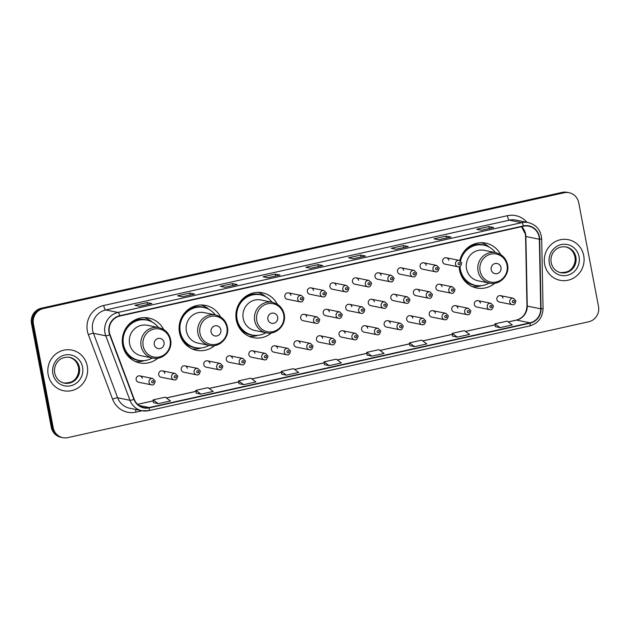 <?xml version="1.0" encoding="UTF-8"?>
<svg xmlns="http://www.w3.org/2000/svg" width="630" height="630" viewBox="0 0 630 630"><rect width="100%" height="100%" fill="white"/><g stroke="black" fill="none" stroke-linecap="round" stroke-linejoin="round"><path stroke-width="0.94" d="M459.215 266.742A22.893 21.948 101.4 0 0 459.616 270.357A22.893 21.948 101.4 0 0 476.642 287.989A22.893 21.948 101.4 0 0 494.834 283.24M277.31 304.243A22.893 21.948 101.4 0 0 262.403 292.793A22.893 21.948 101.4 0 0 236.297 320.024A22.893 21.948 101.4 0 0 253.323 337.664A22.893 21.948 101.4 0 0 271.506 332.908M220.5 316.882A22.893 21.948 101.4 0 0 205.593 305.424A22.893 21.948 101.4 0 0 179.487 332.656A22.893 21.948 101.4 0 0 196.513 350.296A22.893 21.948 101.4 0 0 214.704 345.547M163.698 329.514A22.893 21.948 101.4 0 0 148.782 318.063A22.893 21.948 101.4 0 0 122.677 345.295A22.893 21.948 101.4 0 0 139.702 362.927A22.893 21.948 101.4 0 0 157.894 358.179M164.808 373.362A3.237 3.103 101.4 0 0 162.398 370.873A3.237 3.103 101.4 0 0 158.705 374.724A3.237 3.103 101.4 0 0 161.115 377.22L173.982 379.819A3.237 3.103 -78.6 0 1 171.573 377.331A3.237 3.103 -78.6 0 1 175.266 373.472L177.762 376.016C177.14 379.181 175.88 380.449 173.982 379.819M187.354 368.353A3.237 3.103 101.4 0 0 184.944 365.857A3.237 3.103 101.4 0 0 181.251 369.708A3.237 3.103 101.4 0 0 183.661 372.204L196.521 374.811A3.237 3.103 -78.6 0 1 194.111 372.314A3.237 3.103 -78.6 0 1 197.812 368.455L200.309 371.007C199.686 374.165 198.426 375.433 196.521 374.811M209.9 363.337A3.237 3.103 101.4 0 0 207.49 360.84A3.237 3.103 101.4 0 0 203.797 364.691A3.237 3.103 101.4 0 0 206.207 367.188L219.067 369.794A3.237 3.103 -78.6 0 1 216.657 367.298A3.237 3.103 -78.6 0 1 220.35 363.447L222.847 365.991C222.232 369.148 220.973 370.416 219.067 369.794M232.446 358.32A3.237 3.103 101.4 0 0 230.037 355.824A3.237 3.103 101.4 0 0 226.335 359.683A3.237 3.103 101.4 0 0 228.745 362.179L241.613 364.778A3.237 3.103 -78.6 0 1 239.203 362.281A3.237 3.103 -78.6 0 1 242.897 358.431L245.393 360.974C244.779 364.14 243.519 365.408 241.613 364.778M254.985 353.312A3.237 3.103 101.4 0 0 252.575 350.815A3.237 3.103 101.4 0 0 248.882 354.666A3.237 3.103 101.4 0 0 251.291 357.163L264.159 359.769A3.237 3.103 -78.6 0 1 261.749 357.273A3.237 3.103 -78.6 0 1 265.443 353.414L267.939 355.958C267.317 359.124 266.057 360.391 264.159 359.769M277.531 348.295A3.237 3.103 101.4 0 0 275.121 345.799A3.237 3.103 101.4 0 0 271.428 349.65A3.237 3.103 101.4 0 0 273.837 352.146L286.697 354.753A3.237 3.103 -78.6 0 1 284.287 352.257A3.237 3.103 -78.6 0 1 287.989 348.406L290.485 350.949C289.863 354.107 288.603 355.375 286.697 354.753M300.077 343.279A3.237 3.103 101.4 0 0 297.667 340.783A3.237 3.103 101.4 0 0 293.974 344.642A3.237 3.103 101.4 0 0 296.384 347.138L309.243 349.737A3.237 3.103 -78.6 0 1 306.834 347.24A3.237 3.103 -78.6 0 1 310.527 343.389L313.023 345.933C312.409 349.099 311.149 350.367 309.243 349.737M322.623 338.271A3.237 3.103 101.4 0 0 320.213 335.774A3.237 3.103 101.4 0 0 316.512 339.625A3.237 3.103 101.4 0 0 318.922 342.121L331.789 344.728A3.237 3.103 -78.6 0 1 329.38 342.232A3.237 3.103 -78.6 0 1 333.073 338.373L335.57 340.917C334.955 344.082 333.695 345.35 331.789 344.728M345.161 333.254A3.237 3.103 101.4 0 0 342.752 330.758A3.237 3.103 101.4 0 0 339.058 334.609A3.237 3.103 101.4 0 0 341.468 337.105L354.336 339.712A3.237 3.103 -78.6 0 1 351.926 337.215A3.237 3.103 -78.6 0 1 355.619 333.364L358.116 335.908C357.501 339.066 356.233 340.334 354.336 339.712M367.707 328.238A3.237 3.103 101.4 0 0 365.298 325.741A3.237 3.103 101.4 0 0 361.604 329.6A3.237 3.103 101.4 0 0 364.014 332.089L376.874 334.695A3.237 3.103 -78.6 0 1 374.464 332.199A3.237 3.103 -78.6 0 1 378.165 328.348L380.662 330.892C380.04 334.05 378.78 335.325 376.874 334.695M390.253 323.221A3.237 3.103 101.4 0 0 387.844 320.733A3.237 3.103 101.4 0 0 384.15 324.584A3.237 3.103 101.4 0 0 386.56 327.08L399.42 329.679A3.237 3.103 -78.6 0 1 397.01 327.183A3.237 3.103 -78.6 0 1 400.704 323.332L403.2 325.875C402.586 329.041 401.326 330.309 399.42 329.679M412.8 318.213A3.237 3.103 101.4 0 0 410.39 315.717A3.237 3.103 101.4 0 0 406.697 319.567A3.237 3.103 101.4 0 0 409.098 322.064L421.966 324.67A3.237 3.103 -78.6 0 1 419.556 322.174A3.237 3.103 -78.6 0 1 423.25 318.315L425.746 320.859C425.132 324.025 423.872 325.293 421.966 324.67M435.338 313.197A3.237 3.103 101.4 0 0 432.928 310.7A3.237 3.103 101.4 0 0 429.235 314.551A3.237 3.103 101.4 0 0 431.644 317.048L444.512 319.654A3.237 3.103 -78.6 0 1 442.102 317.158A3.237 3.103 -78.6 0 1 445.796 313.307L448.292 315.85C447.678 319.008 446.41 320.276 444.512 319.654M457.884 308.18A3.237 3.103 101.4 0 0 455.474 305.684A3.237 3.103 101.4 0 0 451.781 309.543A3.237 3.103 101.4 0 0 454.191 312.039L467.05 314.638A3.237 3.103 -78.6 0 1 464.649 312.141A3.237 3.103 -78.6 0 1 468.342 308.291L470.838 310.834C470.216 314 468.956 315.268 467.05 314.638M480.43 303.172A3.237 3.103 101.4 0 0 478.02 300.675A3.237 3.103 101.4 0 0 474.327 304.526A3.237 3.103 101.4 0 0 476.737 307.023L489.597 309.629A3.237 3.103 -78.6 0 1 487.187 307.133A3.237 3.103 -78.6 0 1 490.88 303.274L493.377 305.818C492.762 308.983 491.502 310.251 489.597 309.629M502.976 298.155A3.237 3.103 101.4 0 0 500.566 295.659A3.237 3.103 101.4 0 0 496.873 299.51A3.237 3.103 101.4 0 0 499.275 302.006L512.143 304.613A3.237 3.103 -78.6 0 1 509.733 302.116A3.237 3.103 -78.6 0 1 513.426 298.266L515.923 300.809C515.308 303.967 514.048 305.235 512.143 304.613M142.27 378.378A3.237 3.103 101.4 0 0 139.86 375.882A3.237 3.103 101.4 0 0 136.159 379.74A3.237 3.103 101.4 0 0 138.569 382.237L151.436 384.835A3.237 3.103 -78.6 0 1 149.026 382.339A3.237 3.103 -78.6 0 1 152.72 378.488L155.216 381.032C154.602 384.19 153.342 385.466 151.436 384.835M306.779 316.827A3.237 3.103 101.4 0 0 304.369 314.331A3.237 3.103 101.4 0 0 300.675 318.189A3.237 3.103 101.4 0 0 303.085 320.678L315.953 323.284A3.237 3.103 -78.6 0 1 313.543 320.788A3.237 3.103 -78.6 0 1 317.236 316.937L319.733 319.481C319.111 322.639 317.851 323.914 315.953 323.284M329.325 311.811A3.237 3.103 101.4 0 0 326.915 309.322A3.237 3.103 101.4 0 0 323.221 313.173A3.237 3.103 101.4 0 0 325.631 315.669L338.491 318.268A3.237 3.103 -78.6 0 1 336.081 315.772A3.237 3.103 -78.6 0 1 339.775 311.921L342.271 314.464C341.657 317.63 340.397 318.898 338.491 318.268M351.871 306.802A3.237 3.103 101.4 0 0 349.461 304.306A3.237 3.103 101.4 0 0 345.768 308.157A3.237 3.103 101.4 0 0 348.177 310.653L361.037 313.26A3.237 3.103 -78.6 0 1 358.627 310.763A3.237 3.103 -78.6 0 1 362.321 306.904L364.817 309.448C364.203 312.614 362.943 313.882 361.037 313.26M374.409 301.786A3.237 3.103 101.4 0 0 371.999 299.289A3.237 3.103 101.4 0 0 368.306 303.14A3.237 3.103 101.4 0 0 370.716 305.637L383.583 308.243A3.237 3.103 -78.6 0 1 381.174 305.747A3.237 3.103 -78.6 0 1 384.867 301.896L387.363 304.44C386.749 307.598 385.489 308.865 383.583 308.243M396.955 296.769A3.237 3.103 101.4 0 0 394.545 294.273A3.237 3.103 101.4 0 0 390.852 298.132A3.237 3.103 101.4 0 0 393.262 300.628L406.13 303.227A3.237 3.103 -78.6 0 1 403.72 300.731A3.237 3.103 -78.6 0 1 407.413 296.88L409.909 299.423C409.287 302.589 408.027 303.857 406.13 303.227M419.501 291.761A3.237 3.103 101.4 0 0 417.091 289.264A3.237 3.103 101.4 0 0 413.398 293.115A3.237 3.103 101.4 0 0 415.808 295.612L428.668 298.218A3.237 3.103 -78.6 0 1 426.258 295.722A3.237 3.103 -78.6 0 1 429.951 291.863L432.448 294.407C431.834 297.573 430.573 298.841 428.668 298.218M442.047 286.745A3.237 3.103 101.4 0 0 439.638 284.248A3.237 3.103 101.4 0 0 435.944 288.099A3.237 3.103 101.4 0 0 438.354 290.595L451.214 293.202A3.237 3.103 -78.6 0 1 448.804 290.706A3.237 3.103 -78.6 0 1 452.498 286.855L454.994 289.398C454.38 292.556 453.12 293.824 451.214 293.202M284.839 296.746A3.237 3.103 101.4 0 0 287.248 299.242L300.108 301.849A3.237 3.103 -78.6 0 1 297.699 299.352A3.237 3.103 -78.6 0 1 301.392 295.494L288.532 292.895A3.237 3.103 101.4 0 0 284.839 296.746M307.377 291.729A3.237 3.103 101.4 0 0 309.787 294.226L322.654 296.832A3.237 3.103 -78.6 0 1 320.245 294.336A3.237 3.103 -78.6 0 1 323.938 290.485L311.078 287.878A3.237 3.103 101.4 0 0 307.377 291.729M329.923 286.721A3.237 3.103 101.4 0 0 332.333 289.217L345.201 291.816A3.237 3.103 -78.6 0 1 342.791 289.32A3.237 3.103 -78.6 0 1 346.484 285.469L333.616 282.862A3.237 3.103 101.4 0 0 329.923 286.721M352.469 281.704A3.237 3.103 101.4 0 0 354.879 284.201L367.739 286.808A3.237 3.103 -78.6 0 1 365.329 284.311A3.237 3.103 -78.6 0 1 369.03 280.452L356.163 277.854A3.237 3.103 101.4 0 0 352.469 281.704M375.015 276.688A3.237 3.103 101.4 0 0 377.425 279.184L390.285 281.791A3.237 3.103 -78.6 0 1 387.875 279.295A3.237 3.103 -78.6 0 1 391.569 275.444L378.709 272.837A3.237 3.103 101.4 0 0 375.015 276.688M397.554 271.68A3.237 3.103 101.4 0 0 399.963 274.176L412.831 276.775A3.237 3.103 -78.6 0 1 410.421 274.278A3.237 3.103 -78.6 0 1 414.115 270.427L401.255 267.821A3.237 3.103 101.4 0 0 397.554 271.68M420.1 266.663A3.237 3.103 101.4 0 0 422.509 269.16L435.377 271.766A3.237 3.103 -78.6 0 1 432.967 269.27A3.237 3.103 -78.6 0 1 436.661 265.411L423.793 262.812A3.237 3.103 101.4 0 0 420.1 266.663M442.646 261.647A3.237 3.103 101.4 0 0 445.056 264.143L457.916 266.75A3.237 3.103 -78.6 0 1 455.506 264.253A3.237 3.103 -78.6 0 1 459.207 260.403L446.339 257.796A3.237 3.103 101.4 0 0 442.646 261.647M500.637 254.575A22.893 21.948 101.4 0 0 485.73 243.125A22.893 21.948 101.4 0 0 459.813 260.584M290.942 295.391A3.237 3.103 101.4 0 0 288.532 292.895M313.488 290.375A3.237 3.103 101.4 0 0 311.078 287.878M336.026 285.358A3.237 3.103 101.4 0 0 333.616 282.862M358.572 280.35A3.237 3.103 101.4 0 0 356.163 277.854M381.118 275.334A3.237 3.103 101.4 0 0 378.709 272.837M403.665 270.317A3.237 3.103 101.4 0 0 401.255 267.821M426.203 265.309A3.237 3.103 101.4 0 0 423.793 262.812M448.749 260.292A3.237 3.103 101.4 0 0 446.339 257.796M569.079 192.717L567.158 192.331A12.954 12.419 101.4 0 0 562.173 192.378L41.296 308.227A12.954 12.419 101.4 0 0 31.5 323.592L51.282 427.298A12.954 12.419 101.4 0 0 60.921 437.283L61.882 437.48A12.954 12.419 101.4 0 1 52.243 427.494A12.954 12.419 101.4 0 0 61.882 437.48L62.842 437.669A12.954 12.419 101.4 0 0 67.827 437.622L588.703 321.773A12.954 12.419 101.4 0 0 598.5 306.408L578.718 202.702A12.954 12.419 101.4 0 0 569.079 192.717A12.954 12.419 101.4 0 0 564.094 192.772L43.218 308.613A12.954 12.419 101.4 0 0 33.421 323.977L53.203 427.691A12.954 12.419 101.4 0 0 62.842 437.669M33.421 323.977L32.461 323.781L52.243 427.494L32.461 323.781A12.954 12.419 101.4 0 1 42.257 308.424A12.954 12.419 101.4 0 0 32.461 323.781L31.5 323.592M564.094 192.772L563.133 192.575L42.257 308.424L563.133 192.575A12.954 12.419 101.4 0 1 568.118 192.52A12.954 12.419 101.4 0 0 563.133 192.575L562.173 192.378M48.195 374.748A20.727 19.876 101.4 0 0 63.622 390.718A20.727 19.876 101.4 0 0 87.263 366.061A20.727 19.876 101.4 0 0 71.844 350.083A20.727 19.876 101.4 0 0 48.195 374.748A20.727 19.876 101.4 0 0 63.622 390.718A20.727 19.876 101.4 0 0 87.263 366.061A20.727 19.876 101.4 0 0 71.844 350.083A20.727 19.876 101.4 0 0 48.195 374.748M544.659 264.332A20.727 19.876 101.4 0 0 560.078 280.303A20.727 19.876 101.4 0 0 583.726 255.638A20.727 19.876 101.4 0 0 568.307 239.668A20.727 19.876 101.4 0 0 544.659 264.332A20.727 19.876 101.4 0 0 560.078 280.303A20.727 19.876 101.4 0 0 583.726 255.638A20.727 19.876 101.4 0 0 568.307 239.668A20.727 19.876 101.4 0 0 544.659 264.332M109.376 332.435A13.821 13.254 -78.6 0 1 119.818 316.047L523.498 226.264A13.821 13.254 -78.6 0 1 528.814 226.209A13.821 13.254 -78.6 0 1 539.343 239.25L540.721 308.818A13.821 13.254 -78.6 0 1 530.027 322.82L149.168 407.523A13.821 13.254 -78.6 0 1 143.853 407.578A13.821 13.254 -78.6 0 1 134.214 399.231L110.022 334.735A13.821 13.254 -78.6 0 1 109.376 332.435M109.045 332.506A14.167 13.584 101.4 0 0 109.707 334.861L133.906 399.357A14.167 13.584 101.4 0 0 149.231 407.862L530.09 323.151A14.167 13.584 101.4 0 0 541.06 308.802L539.682 239.235A14.167 13.584 101.4 0 0 523.435 225.926L119.755 315.709A14.167 13.584 101.4 0 0 109.045 332.506M481.47 230.249L493.566 227.556A3.457 0.906 77.5 0 1 493.613 227.54A3.457 0.906 77.5 0 1 493.715 227.54L488.911 226.564L476.705 229.281L481.509 230.257L493.715 227.54M489.282 228.501L488.911 226.564M438.74 239.754L450.836 237.061A3.457 0.906 77.5 0 1 450.883 237.045A3.457 0.906 77.5 0 1 450.993 237.045L446.182 236.069L433.976 238.786L438.779 239.762L450.993 237.045M446.552 238.006L446.182 236.069M408.153 246.55L396.002 249.252L408.106 246.566A3.457 0.906 77.5 0 1 408.153 246.55A3.457 0.906 77.5 0 1 408.264 246.55L403.452 245.574L391.246 248.291L396.057 249.259L408.264 246.55M403.822 247.511L403.452 245.574M365.432 256.048L353.272 258.757L365.376 256.064A3.457 0.906 77.5 0 1 365.432 256.048A3.457 0.906 77.5 0 1 365.534 256.048L360.722 255.079L348.516 257.788L353.328 258.765L365.534 256.048M361.092 257.016L360.722 255.079M139.647 306.274L151.736 303.581A3.457 0.906 77.5 0 1 151.791 303.565A3.457 0.906 77.5 0 1 151.893 303.565L147.081 302.589L134.875 305.306L139.687 306.282L151.893 303.565M147.452 304.526L147.081 302.589M182.369 296.769L194.465 294.076A3.457 0.906 77.5 0 1 194.512 294.06A3.457 0.906 77.5 0 1 194.623 294.06L189.811 293.092L177.605 295.801L182.416 296.777L194.623 294.06M190.181 295.029L189.811 293.092M225.099 287.264L237.195 284.579A3.457 0.906 77.5 0 1 237.242 284.563A3.457 0.906 77.5 0 1 237.352 284.563L232.541 283.587L220.335 286.303L225.138 287.272L237.352 284.563M232.911 285.524L232.541 283.587M279.972 275.058L267.813 277.759L279.925 275.074A3.457 0.906 77.5 0 1 279.972 275.058A3.457 0.906 77.5 0 1 280.074 275.058L275.271 274.082L263.064 276.798L267.868 277.775L280.074 275.058M275.641 276.019L275.271 274.082M322.702 265.553L310.543 268.254L322.647 265.569A3.457 0.906 77.5 0 1 322.702 265.553A3.457 0.906 77.5 0 1 322.804 265.553L318 264.576L305.786 267.293L310.598 268.27L322.804 265.553M318.37 266.514L318 264.576M409.87 345.665L414.634 346.65L426.841 343.933L421.675 340.145L409.469 342.862L409.87 345.681M452.6 336.16L457.356 337.144L469.57 334.428L464.404 330.64L452.198 333.357L452.6 336.184M495.322 326.655L500.086 327.639L512.3 324.93L507.134 321.135L494.928 323.851L495.33 326.679M281.681 374.173L286.445 375.157L298.659 372.44L293.493 368.652L281.287 371.369L281.689 374.196M238.959 383.678L243.716 384.662L255.93 381.945L250.764 378.157L238.557 380.874L238.959 383.694M196.229 393.183L200.994 394.167L213.2 391.45L208.034 387.655L195.828 390.372L196.229 393.199M153.499 402.68L158.264 403.665L170.47 400.948L165.312 397.16L153.098 399.877L153.499 402.704M367.14 355.17L371.905 356.155L384.111 353.438L378.953 349.65L366.739 352.359L367.14 355.186M329.175 365.652L341.381 362.935L336.223 359.147L324.017 361.864L324.418 364.691L329.175 365.652L324.017 361.864M286.445 375.157L281.287 371.369M243.716 384.662L238.557 380.874M200.994 394.167L195.828 390.372M158.264 403.665L153.098 399.877M371.905 356.155L366.739 352.359M414.634 346.65L409.469 342.862M457.356 337.144L452.198 333.357M500.086 327.639L494.928 323.851M164.036 342.429A5.182 4.969 101.4 0 0 158.185 338.452A5.182 4.969 101.4 0 0 154.271 344.602A5.182 4.969 101.4 0 0 160.114 348.571A5.182 4.969 101.4 0 0 164.036 342.429M158.855 327.592L147.333 325.261A15.545 14.907 101.4 0 0 129.599 343.752A15.545 14.907 101.4 0 0 141.159 355.737L152.688 358.068C162.784 360.557 173.006 350.02 170.588 339.664C169.588 334.932 167.021 331.388 162.894 329.049L158.855 327.592A15.545 14.907 101.4 0 0 141.12 346.091A15.545 14.907 101.4 0 0 152.688 358.068M158.461 327.513A20.514 19.672 101.4 0 0 146.869 320.095A20.514 19.672 101.4 0 0 123.472 344.5A20.514 19.672 101.4 0 0 138.734 360.313A20.514 19.672 101.4 0 0 152.295 357.99M146.869 320.095L146.388 320.001A20.514 19.672 101.4 0 0 122.992 344.405A20.514 19.672 101.4 0 0 138.254 360.21L138.734 360.313M123.614 348.736A16.199 15.529 101.4 0 0 125.276 350.666M144.428 360.588A22.459 21.53 -78.6 0 1 135.324 361.533M127.26 353.564L125.819 353.272M140.71 360.604A20.703 19.853 101.4 0 1 127.512 354.903L126.937 354.879M144.207 317.646A22.459 21.53 -78.6 0 1 152.224 322.056M220.846 329.797A5.182 4.969 101.4 0 0 214.995 325.82A5.182 4.969 101.4 0 0 211.074 331.963A5.182 4.969 101.4 0 0 216.925 335.94A5.182 4.969 101.4 0 0 220.846 329.797M215.665 314.953L204.136 312.622A15.545 14.907 101.4 0 0 186.401 331.12A15.545 14.907 101.4 0 0 197.97 343.098L209.491 345.437C219.594 347.925 229.816 337.389 227.398 327.033C226.398 322.292 223.831 318.756 219.705 316.418L215.665 314.953A15.545 14.907 101.4 0 0 197.93 333.451A15.545 14.907 101.4 0 0 209.491 345.437M215.271 314.874A20.514 19.672 101.4 0 0 203.679 307.464A20.514 19.672 101.4 0 0 180.282 331.868A20.514 19.672 101.4 0 0 195.544 347.673A20.514 19.672 101.4 0 0 209.105 345.35M203.679 307.464L203.199 307.369A20.514 19.672 101.4 0 0 179.802 331.774A20.514 19.672 101.4 0 0 195.056 347.579L195.544 347.673M180.416 336.097A16.199 15.529 101.4 0 0 182.078 338.026M201.23 347.949A22.459 21.53 -78.6 0 1 192.134 348.902M184.062 340.925L182.629 340.633M197.521 347.965A20.703 19.853 101.4 0 1 184.322 342.271L183.739 342.24M201.017 305.014A22.459 21.53 -78.6 0 1 209.034 309.425M277.649 317.158A5.182 4.969 101.4 0 0 271.806 313.189A5.182 4.969 101.4 0 0 267.884 319.331A5.182 4.969 101.4 0 0 273.735 323.3A5.182 4.969 101.4 0 0 277.649 317.158M272.467 302.321L260.946 299.99A15.545 14.907 101.4 0 0 243.211 318.489A15.545 14.907 101.4 0 0 254.78 330.466L266.301 332.798C276.405 335.286 286.626 324.749 284.209 314.394C283.209 309.661 280.641 306.117 276.515 303.786L272.467 302.321A15.545 14.907 101.4 0 0 254.733 320.82A15.545 14.907 101.4 0 0 266.301 332.798M272.081 302.243A20.514 19.672 101.4 0 0 260.489 294.832A20.514 19.672 101.4 0 0 237.093 319.237A20.514 19.672 101.4 0 0 252.346 335.042A20.514 19.672 101.4 0 0 265.907 332.719M260.489 294.832L260.009 294.73A20.514 19.672 101.4 0 0 236.604 319.134A20.514 19.672 101.4 0 0 251.866 334.947L252.346 335.042M237.226 323.466A16.199 15.529 101.4 0 0 238.888 325.395M258.04 335.317A22.459 21.53 -78.6 0 1 248.945 336.262M240.873 328.293L239.431 328.002M254.323 335.333A20.703 19.853 101.4 0 1 241.125 329.632L240.55 329.608M257.827 292.375A22.459 21.53 -78.6 0 1 265.836 296.785M500.976 267.49A5.182 4.969 101.4 0 0 495.133 263.513A5.182 4.969 101.4 0 0 491.211 269.664A5.182 4.969 101.4 0 0 497.062 273.633A5.182 4.969 101.4 0 0 500.976 267.49M495.794 252.654L484.273 250.323A15.545 14.907 101.4 0 0 466.539 268.813A15.545 14.907 101.4 0 0 478.099 280.799L489.628 283.13C499.732 285.618 509.953 275.082 507.536 264.726C506.528 259.985 503.969 256.449 499.842 254.111L495.794 252.654A15.545 14.907 101.4 0 0 478.06 271.152A15.545 14.907 101.4 0 0 489.628 283.13M495.408 252.575A20.514 19.672 101.4 0 0 483.816 245.157A20.514 19.672 101.4 0 0 460.538 261.017M460.058 266.427A20.514 19.672 101.4 0 0 460.412 269.561A20.514 19.672 101.4 0 0 475.674 285.374A20.514 19.672 101.4 0 0 489.234 283.051M483.816 245.157L483.336 245.062A20.514 19.672 101.4 0 0 460.105 260.725M459.593 266.632A20.514 19.672 101.4 0 0 459.931 269.467A20.514 19.672 101.4 0 0 475.193 285.272L475.674 285.374M460.554 273.798A16.199 15.529 101.4 0 0 462.215 275.727M481.367 285.65A22.459 21.53 -78.6 0 1 472.272 286.595M464.2 278.625L462.759 278.334M477.65 285.666A20.703 19.853 101.4 0 1 464.452 279.964L463.877 279.94M481.155 242.707A22.459 21.53 -78.6 0 1 489.163 247.118M51.282 427.298L53.203 427.691M41.296 308.227L43.218 308.613M539.343 239.25L525.885 236.518A13.821 13.254 101.4 0 0 525.633 234.132A13.821 13.254 101.4 0 0 521.569 226.698M530.027 322.82L516.561 320.087A13.821 13.254 101.4 0 0 527.263 306.093L525.885 236.518A7.773 0.504 178.9 0 1 525.577 236.392L525.318 233.966L521.459 226.721M142.16 410.76L135.946 412.146A21.593 20.703 -78.6 0 1 112.589 399.184L88.389 334.688A21.593 20.703 -78.6 0 1 103.706 305.487L507.386 215.712A4.316 1.126 -102.5 0 0 509.394 220.169L105.714 309.952A17.278 16.561 101.4 0 0 92.657 330.435A17.278 16.561 101.4 0 0 93.46 333.309L117.653 397.798A17.278 16.561 101.4 0 0 129.701 408.24L142.01 410.728A17.278 16.561 -78.6 0 1 129.969 400.294A4.316 0.669 -20.6 0 0 133.906 399.357M507.386 215.712A21.593 20.703 -78.6 0 1 527.011 222.319M516.041 220.098A17.278 16.561 101.4 0 0 509.394 220.169L521.703 222.658A17.278 16.561 -78.6 0 1 528.349 222.595L516.041 220.098M112.589 399.184A4.316 0.669 159.4 0 1 117.653 397.798L129.969 400.294L105.769 335.798A17.278 16.561 -78.6 0 1 104.966 332.923A17.278 16.561 -78.6 0 1 118.023 312.441A4.316 1.126 77.5 0 1 119.755 315.709M109.707 334.861A4.316 0.669 -20.6 0 1 105.769 335.798L93.46 333.309A4.316 0.669 159.4 0 0 88.389 334.688M530.09 323.151A4.316 1.126 77.5 0 1 529.649 325.954L148.79 410.666L142.01 410.728A17.278 16.561 -78.6 0 0 148.656 410.666A4.316 1.126 -102.5 0 0 148.79 410.666A4.316 1.126 -102.5 0 0 149.231 407.862M541.06 308.802L543.06 308.527L541.682 238.959C540.965 230.289 536.524 224.831 528.349 222.595M539.682 239.235L541.682 238.959M523.435 225.926A4.316 1.126 -102.5 0 0 521.703 222.658L118.023 312.441L105.714 309.952A4.316 1.126 -102.5 0 1 103.706 305.487M135.71 409.453A4.316 1.126 -102.5 0 0 135.946 412.146M540.721 308.818L527.263 306.093A7.773 0.504 178.9 0 1 526.956 305.959L525.577 236.392M149.168 407.523L138.97 405.46M137.631 404.365L153.248 400.893M166.407 397.971L195.977 391.395M209.136 388.466L238.699 381.89M251.866 378.961L281.429 372.385M294.596 369.456L324.159 362.88M337.318 359.958L366.888 353.383M380.048 350.453L409.618 343.878M422.777 340.948L452.34 334.373M465.507 331.443L495.07 324.867M508.237 321.946L516.561 320.087A7.773 2.032 -102.5 0 0 516.324 320.095C522.947 318.158 526.491 313.449 526.956 305.959M63.984 383.064A13.167 12.624 101.4 0 0 78.569 367.329A13.167 12.624 101.4 0 0 69.206 357.281M64.402 383.158A13.167 12.624 101.4 0 0 79.412 367.495A13.167 12.624 101.4 0 0 69.623 357.352C62.354 356.407 58.362 360.344 56.889 362.715C54.786 365.873 54.062 369.33 54.708 373.07C56.031 378.536 59.259 381.898 64.402 383.158M82.577 367.101A15.758 15.104 101.4 0 0 64.796 355.021A15.758 15.104 101.4 0 0 52.888 373.708A15.758 15.104 101.4 0 0 70.662 385.78A15.758 15.104 101.4 0 0 82.577 367.101M170.076 340.011A14.285 13.695 101.4 0 0 153.956 329.057A14.285 13.695 101.4 0 0 143.16 345.996A14.285 13.695 101.4 0 0 159.28 356.942A14.285 13.695 101.4 0 0 170.076 340.011M148.806 320.599A20.703 19.853 101.4 0 0 130.662 322.757M226.887 327.372A14.285 13.695 101.4 0 0 210.766 316.425A14.285 13.695 101.4 0 0 199.97 333.357A14.285 13.695 101.4 0 0 216.09 344.311A14.285 13.695 101.4 0 0 226.887 327.372M205.616 307.96A20.703 19.853 101.4 0 0 187.472 310.125M283.697 314.74A14.285 13.695 101.4 0 0 267.577 303.786A14.285 13.695 101.4 0 0 256.78 320.725A14.285 13.695 101.4 0 0 272.892 331.671A14.285 13.695 101.4 0 0 283.697 314.74M262.426 295.328A20.703 19.853 101.4 0 0 244.282 297.486M507.016 265.072A14.285 13.695 101.4 0 0 490.904 254.118A14.285 13.695 101.4 0 0 480.107 271.058A14.285 13.695 101.4 0 0 496.219 282.004A14.285 13.695 101.4 0 0 507.016 265.072M485.746 245.661A20.703 19.853 101.4 0 0 467.61 247.818M560.44 272.648A13.167 12.624 101.4 0 0 575.033 256.914A13.167 12.624 101.4 0 0 565.661 246.858M560.858 272.743A13.167 12.624 101.4 0 0 575.875 257.079A13.167 12.624 101.4 0 0 566.079 246.936C558.818 245.991 554.817 249.929 553.345 252.291C551.25 255.457 550.518 258.914 551.171 262.655C552.486 268.12 555.715 271.483 560.858 272.743M579.041 256.686A15.758 15.104 101.4 0 0 561.259 244.605A15.758 15.104 101.4 0 0 549.344 263.285A15.758 15.104 101.4 0 0 567.126 275.365A15.758 15.104 101.4 0 0 579.041 256.686M300.337 299.022A1.079 1.032 101.4 0 0 301.557 299.849A1.079 1.032 101.4 0 0 302.368 298.565A1.079 1.032 101.4 0 0 301.148 297.738A1.079 1.032 101.4 0 0 300.337 299.022M322.883 294.005A1.079 1.032 101.4 0 0 324.096 294.832A1.079 1.032 101.4 0 0 324.915 293.556A1.079 1.032 101.4 0 0 323.694 292.73A1.079 1.032 101.4 0 0 322.883 294.005M345.421 288.989A1.079 1.032 101.4 0 0 346.642 289.816A1.079 1.032 101.4 0 0 347.461 288.54A1.079 1.032 101.4 0 0 346.24 287.713A1.079 1.032 101.4 0 0 345.421 288.989M367.967 283.98A1.079 1.032 101.4 0 0 369.188 284.807A1.079 1.032 101.4 0 0 369.999 283.524A1.079 1.032 101.4 0 0 368.786 282.697A1.079 1.032 101.4 0 0 367.967 283.98M390.513 278.964A1.079 1.032 101.4 0 0 391.734 279.791A1.079 1.032 101.4 0 0 392.545 278.515A1.079 1.032 101.4 0 0 391.325 277.68A1.079 1.032 101.4 0 0 390.513 278.964M413.059 273.948A1.079 1.032 101.4 0 0 414.272 274.774A1.079 1.032 101.4 0 0 415.091 273.499A1.079 1.032 101.4 0 0 413.871 272.672A1.079 1.032 101.4 0 0 413.059 273.948M435.598 268.939A1.079 1.032 101.4 0 0 436.818 269.766A1.079 1.032 101.4 0 0 437.637 268.482A1.079 1.032 101.4 0 0 436.417 267.655A1.079 1.032 101.4 0 0 435.598 268.939M458.144 263.923A1.079 1.032 101.4 0 0 459.365 264.75A1.079 1.032 101.4 0 0 460.176 263.466A1.079 1.032 101.4 0 0 458.963 262.639A1.079 1.032 101.4 0 0 458.144 263.923M318.213 320.009A1.079 1.032 101.4 0 0 316.992 319.182A1.079 1.032 101.4 0 0 316.173 320.457A1.079 1.032 101.4 0 0 317.394 321.284A1.079 1.032 101.4 0 0 318.213 320.009M340.751 314.992A1.079 1.032 101.4 0 0 339.538 314.165A1.079 1.032 101.4 0 0 338.719 315.441A1.079 1.032 101.4 0 0 339.94 316.276A1.079 1.032 101.4 0 0 340.751 314.992M363.297 309.976A1.079 1.032 101.4 0 0 362.077 309.149A1.079 1.032 101.4 0 0 361.266 310.433A1.079 1.032 101.4 0 0 362.478 311.259A1.079 1.032 101.4 0 0 363.297 309.976M385.843 304.967A1.079 1.032 101.4 0 0 384.623 304.14A1.079 1.032 101.4 0 0 383.812 305.416A1.079 1.032 101.4 0 0 385.024 306.243A1.079 1.032 101.4 0 0 385.843 304.967M408.39 299.951A1.079 1.032 101.4 0 0 407.169 299.124A1.079 1.032 101.4 0 0 406.35 300.4A1.079 1.032 101.4 0 0 407.571 301.227A1.079 1.032 101.4 0 0 408.39 299.951M430.928 294.934A1.079 1.032 101.4 0 0 429.715 294.108A1.079 1.032 101.4 0 0 428.896 295.391A1.079 1.032 101.4 0 0 430.117 296.218A1.079 1.032 101.4 0 0 430.928 294.934M453.474 289.926A1.079 1.032 101.4 0 0 452.253 289.091A1.079 1.032 101.4 0 0 451.442 290.375A1.079 1.032 101.4 0 0 452.655 291.202A1.079 1.032 101.4 0 0 453.474 289.926M153.696 381.559A1.079 1.032 101.4 0 0 152.476 380.733A1.079 1.032 101.4 0 0 151.665 382.008A1.079 1.032 101.4 0 0 152.877 382.835A1.079 1.032 101.4 0 0 153.696 381.559M176.243 376.543A1.079 1.032 101.4 0 0 175.022 375.716A1.079 1.032 101.4 0 0 174.203 377A1.079 1.032 101.4 0 0 175.423 377.827A1.079 1.032 101.4 0 0 176.243 376.543M198.789 371.527A1.079 1.032 101.4 0 0 197.568 370.7A1.079 1.032 101.4 0 0 196.749 371.983A1.079 1.032 101.4 0 0 197.97 372.81A1.079 1.032 101.4 0 0 198.789 371.527M221.327 366.518A1.079 1.032 101.4 0 0 220.114 365.691A1.079 1.032 101.4 0 0 219.295 366.967A1.079 1.032 101.4 0 0 220.516 367.794A1.079 1.032 101.4 0 0 221.327 366.518M243.873 361.502A1.079 1.032 101.4 0 0 242.652 360.675A1.079 1.032 101.4 0 0 241.841 361.951A1.079 1.032 101.4 0 0 243.054 362.786A1.079 1.032 101.4 0 0 243.873 361.502M266.419 356.486A1.079 1.032 101.4 0 0 265.198 355.659A1.079 1.032 101.4 0 0 264.38 356.942A1.079 1.032 101.4 0 0 265.6 357.769A1.079 1.032 101.4 0 0 266.419 356.486M288.965 351.477A1.079 1.032 101.4 0 0 287.745 350.642A1.079 1.032 101.4 0 0 286.926 351.926A1.079 1.032 101.4 0 0 288.146 352.753A1.079 1.032 101.4 0 0 288.965 351.477M311.503 346.461A1.079 1.032 101.4 0 0 310.291 345.634A1.079 1.032 101.4 0 0 309.472 346.909A1.079 1.032 101.4 0 0 310.692 347.736A1.079 1.032 101.4 0 0 311.503 346.461M334.05 341.444A1.079 1.032 101.4 0 0 332.829 340.617A1.079 1.032 101.4 0 0 332.018 341.901A1.079 1.032 101.4 0 0 333.231 342.728A1.079 1.032 101.4 0 0 334.05 341.444M356.596 336.428A1.079 1.032 101.4 0 0 355.375 335.601A1.079 1.032 101.4 0 0 354.556 336.885A1.079 1.032 101.4 0 0 355.777 337.711A1.079 1.032 101.4 0 0 356.596 336.428M379.142 331.419A1.079 1.032 101.4 0 0 377.921 330.592A1.079 1.032 101.4 0 0 377.102 331.868A1.079 1.032 101.4 0 0 378.323 332.695A1.079 1.032 101.4 0 0 379.142 331.419M401.68 326.403A1.079 1.032 101.4 0 0 400.467 325.576A1.079 1.032 101.4 0 0 399.648 326.852A1.079 1.032 101.4 0 0 400.869 327.687A1.079 1.032 101.4 0 0 401.68 326.403M424.226 321.387A1.079 1.032 101.4 0 0 423.006 320.56A1.079 1.032 101.4 0 0 422.195 321.843A1.079 1.032 101.4 0 0 423.407 322.67A1.079 1.032 101.4 0 0 424.226 321.387M446.772 316.378A1.079 1.032 101.4 0 0 445.552 315.551A1.079 1.032 101.4 0 0 444.733 316.827A1.079 1.032 101.4 0 0 445.953 317.654A1.079 1.032 101.4 0 0 446.772 316.378M469.319 311.362A1.079 1.032 101.4 0 0 468.098 310.535A1.079 1.032 101.4 0 0 467.279 311.811A1.079 1.032 101.4 0 0 468.499 312.637A1.079 1.032 101.4 0 0 469.319 311.362M491.857 306.345A1.079 1.032 101.4 0 0 490.644 305.518A1.079 1.032 101.4 0 0 489.825 306.802A1.079 1.032 101.4 0 0 491.046 307.629A1.079 1.032 101.4 0 0 491.857 306.345M514.403 301.337A1.079 1.032 101.4 0 0 513.182 300.502A1.079 1.032 101.4 0 0 512.371 301.786A1.079 1.032 101.4 0 0 513.584 302.613A1.079 1.032 101.4 0 0 514.403 301.337M529.649 325.954C538.146 323.403 542.619 317.599 543.06 308.527M137.592 404.326L153.24 400.845M166.352 397.924L195.969 391.34M209.081 388.426L238.691 381.835M251.811 378.921L281.421 372.338M294.533 369.416L324.151 362.833M337.263 359.919L366.88 353.328M379.992 350.414L409.61 343.822M422.722 340.909L452.332 334.325M465.452 331.404L495.062 324.82M508.174 321.906L516.324 320.095M237.242 284.563L225.083 287.264M194.512 294.06L182.361 296.769M151.791 303.565L139.632 306.267M450.883 237.045L438.724 239.746M493.613 227.54L481.454 230.241M68.78 357.186C73.923 358.446 77.151 361.809 78.466 367.274C79.12 371.038 78.38 374.511 76.254 377.693C74.482 381.308 70.253 383.072 63.559 382.993M565.244 246.771C570.378 248.023 573.607 251.386 574.93 256.851C575.584 260.623 574.844 264.096 572.709 267.27C570.945 270.892 566.709 272.656 560.015 272.57M300.108 301.849C302.014 302.471 303.274 301.203 303.888 298.037L301.392 295.494M322.654 296.832C324.56 297.454 325.82 296.187 326.434 293.029L323.938 290.485M345.201 291.816C347.099 292.446 348.358 291.178 348.981 288.012L346.484 285.469M367.739 286.808C369.645 287.43 370.905 286.162 371.519 282.996L369.03 280.452M390.285 281.791C392.191 282.413 393.451 281.145 394.065 277.988L391.569 275.444M412.831 276.775C414.737 277.405 415.997 276.137 416.611 272.971L414.115 270.427M435.377 271.766C437.275 272.388 438.535 271.12 439.157 267.955L436.661 265.411M457.916 266.75C459.821 267.372 461.081 266.104 461.695 262.946L459.207 260.403M304.369 314.331L317.236 316.937M326.915 309.322L339.775 311.921M349.461 304.306L362.321 306.904M371.999 299.289L384.867 301.896M394.545 294.273L407.413 296.88M417.091 289.264L429.951 291.863M439.638 284.248L452.498 286.855M139.86 375.882L152.72 378.488M162.398 370.873L175.266 373.472M184.944 365.857L197.812 368.455M207.49 360.84L220.35 363.447M230.037 355.824L242.897 358.431M252.575 350.815L265.443 353.414M275.121 345.799L287.989 348.406M297.667 340.783L310.527 343.389M320.213 335.774L333.073 338.373M342.752 330.758L355.619 333.364M365.298 325.741L378.165 328.348M387.844 320.733L400.704 323.332M410.39 315.717L423.25 318.315M432.928 310.7L445.796 313.307M455.474 305.684L468.342 308.291M478.02 300.675L490.88 303.274M500.566 295.659L513.426 298.266"/></g></svg>
